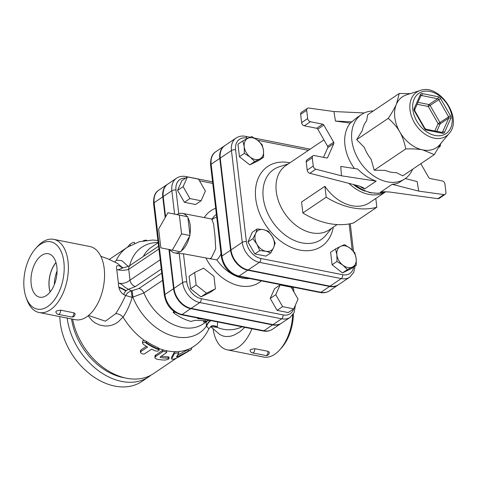<?xml version="1.0" encoding="UTF-8"?>
<svg xmlns="http://www.w3.org/2000/svg" width="477" height="477" viewBox="0 0 477 477"><rect width="100%" height="100%" fill="white"/><g stroke="black" fill="none" stroke-linecap="round" stroke-linejoin="round"><path stroke-width="0.72" d="M143.207 240.796L145.312 240.169L146.731 240.277M127.019 247.688L129.929 244.343C131.962 242.942 133.357 242.292 134.126 242.382M175.196 312.298L173.115 312.393C178.875 316.841 184.843 319.846 191.027 321.409L194.986 320.353L205.909 320.723L203.745 322.178L209.093 320.264M204.096 319.274L197.579 318.606L197.699 318.004M173.115 312.393L173.771 311.326M203.309 320.979L203.745 322.178M163.867 351.412A61.175 43.783 56 0 0 166.741 352.104L163.867 351.412L162.436 351.901L155.782 356.385L155.019 357.184L155.091 358.245L156.897 359.187A61.175 43.783 56 0 0 165.382 360.046L168.393 359.223L169.096 358.507L168.148 358.179A61.175 43.783 -124 0 1 160.266 357.434L160.093 357.029L166.318 352.831L166.753 352.169L166.586 350.75A59.685 42.715 56 0 0 175.798 351.692L178.553 351.746M160.206 356.951L160.266 357.434L160.093 357.029M161.214 356.271A59.685 42.715 56 0 0 167.987 356.808L168.906 357.04L169.096 358.495M154.906 357.774L155.025 355.568L162.275 350.541L163.706 350.058L166.586 350.75M144.501 342.009L142.766 342.534L142.766 343.601L143.714 344.621A61.175 43.783 56 0 0 147.59 347.047L140.942 351.531L140.518 352.36L141.305 353.427L142.909 354.012L144.489 353.904L151.614 349.194A61.175 43.783 56 0 0 155.407 350.887C157.619 351.394 158.877 351.066 159.181 349.897L158.167 349.009A61.163 43.777 -124 0 1 146.475 342.742L144.501 342.009A61.175 43.783 56 0 0 159.181 349.897L159.02 348.526A59.685 42.715 56 0 0 163.706 350.058M142.629 343.154L142.45 341.419L143.13 340.59L144.328 340.495L146.302 341.252A59.673 42.709 56 0 0 158.006 347.632L159.02 348.526M140.518 352.36L140.351 350.923L140.769 350.088L146.367 346.32M171.571 357.303L171.732 358.716C171.964 359.783 174.159 359.288 178.315 357.237L191.527 349.468L177.569 356.665L176.538 356.891L178.744 352.956L175.959 353.069L174.129 354.107L171.66 358.99L171.571 357.303L173.968 352.736L175.798 351.692M178.714 353.141L178.744 352.956A61.175 43.783 56 0 1 175.959 353.069M177.629 355.097L191.343 347.888L191.527 349.468A61.175 43.783 56 0 1 188.874 350.661M206.159 321.897L206.404 326.161L208.92 328.719L211.454 325.91A8.956 7.942 76.4 0 0 211.454 325.91M88.12 315.798L92.246 320.735L95.37 323.054L99.776 325.075L104.773 326.029L108.172 325.952L111.672 325.242L114.951 323.955L117.962 322.124L123.048 317.086C126.56 312.107 129.625 305.53 132.23 297.368L143.887 292.961L162.603 280.339M67.185 318.093A59.685 42.715 56 0 0 99.21 371.237A59.685 42.715 56 0 0 148.77 376.812L141.86 381.475A59.685 42.715 -124 0 1 89.706 373.938A59.685 42.715 -124 0 1 59.828 316.633M148.77 376.812A59.685 42.715 56 0 0 151.072 375.095M124.771 377.85A56.703 40.581 -124 0 1 71.538 318.952M125.898 291.012A44.766 32.037 56 0 0 118.916 287.53M126.256 290.672A44.766 32.037 56 0 0 118.797 287.023M420.815 163.694L428.787 177.593A1.491 1.067 56 0 0 429.908 178.476L442.221 180.92A2.987 2.135 -124 0 1 444.952 184.104L445.923 192.362A2.987 2.135 -124 0 1 445.178 194.354A2.987 2.135 -124 0 1 443.956 194.61L437.91 198.688L389.447 191.998L384.2 191.736L380.533 192.165L392.183 184.307L395.403 183.955L398.373 182.983L404.913 178.827A38.798 27.767 -124 0 1 372.609 175.142A38.798 27.767 -124 0 1 351.859 140.447A38.798 27.767 -124 0 1 361.524 114.504A38.798 27.767 -124 0 1 373.324 110.956M437.91 198.688A2.987 2.135 56 0 0 439.132 198.438L445.178 194.354M412.623 169.222A38.798 27.767 -124 0 1 404.913 178.827M361.524 114.504L357.148 117.455L350.273 123.132A38.798 27.767 56 0 0 344.949 145.109A38.798 27.767 56 0 0 354.465 168.53M315.84 169.198L341.443 175.792L340.793 166.431L357.702 169.031C363.057 174.606 369.21 178.636 376.168 181.129L364.517 188.987L363.361 187.688L358.966 185.952L309.794 173.276L315.84 169.198A2.987 2.135 -124 0 1 313.24 166.044L307.194 170.122A2.987 2.135 56 0 0 309.794 173.276M307.438 108.303L301.392 112.381A2.987 2.135 56 0 0 300.647 114.379L306.693 110.3A2.987 2.135 -124 0 1 307.438 108.303A2.987 2.135 -124 0 1 308.655 108.052L333.894 111.535L364.285 112.948M333.661 142.212L327.616 146.29A1.491 1.067 -124 0 1 327.777 147.643L333.822 143.565A1.491 1.067 56 0 0 333.661 142.212L323.829 125.069A1.491 1.067 56 0 0 322.702 124.181L310.396 121.742A2.987 2.135 -124 0 1 307.665 118.558L301.619 122.637L300.647 114.379M301.619 122.637A2.987 2.135 56 0 0 304.344 125.821L310.396 121.742M322.702 124.181L316.656 128.265L304.344 125.821M316.656 128.265A1.491 1.067 -124 0 1 317.783 129.148L323.829 125.069M327.616 146.29L317.783 129.148M327.777 147.643L323.472 157.362M306.222 161.864L312.274 157.786A2.987 2.135 -124 0 1 313.013 155.788L306.967 159.867A2.987 2.135 56 0 0 306.222 161.864L307.194 170.122M420.154 90.499L406.482 94.863A30.588 21.894 56 0 0 396.465 104.081A30.588 21.894 56 0 0 394.777 117.288A30.588 21.894 56 0 0 399.72 131.807A30.588 21.894 56 0 0 422.765 149.921A30.588 21.894 56 0 0 439.967 144.501L449.131 133.459C463.268 118.362 439.448 83.052 420.154 90.499A26.473 18.949 56 0 0 410.023 109.907A26.473 18.949 56 0 0 426.319 134.991A26.473 18.949 56 0 0 449.131 133.459M441.338 142.85L434.297 154.602L422.765 149.921C418.371 149.033 412.7 148.705 405.748 148.937C404.454 142.224 402.445 136.517 399.72 131.807C397.031 127.073 393.197 122.595 388.212 118.374C392.028 112.679 394.783 107.909 396.465 104.081L399.231 93.48L410.256 93.659M399.231 93.48L367.695 114.748L366.616 120.848A31.333 22.425 56 0 0 362.377 130.436L356.677 139.648L364.38 147.488A31.333 22.425 56 0 0 371.13 159.252L374.212 170.206L385.303 170.39A31.333 22.425 56 0 0 396.292 172.573L402.767 175.87L434.297 154.602M374.212 170.206L405.748 148.937M356.677 139.648L388.212 118.374M313.013 155.788A2.987 2.135 -124 0 1 314.367 155.556L326.679 158A1.491 1.067 56 0 0 327.353 157.887A1.491 1.067 56 0 0 327.639 157.529L326.918 158.018M333.822 143.565L327.639 157.529M439.013 147.113A2.987 2.135 -124 0 0 439.597 146.868A2.987 2.135 -124 0 0 440.343 144.877L440.331 144.775M405.331 178.541L417.148 181.576L418.723 191.122L392.183 184.307M443.956 194.61L418.723 191.122M307.665 118.558L306.693 110.3M312.274 157.786L313.24 166.044M350.273 123.132L335.462 121.08L333.894 111.535M335.462 121.08L352.163 121.856M341.443 175.792L376.168 181.129M364.983 191.176A37.301 26.7 -124 0 1 353.362 184.504M348.866 183.347A38.798 27.767 56 0 0 385.738 191.748M323.931 139.862L285.926 165.501A38.798 27.767 56 0 0 284.602 213.189A38.798 27.767 56 0 0 329.321 229.825L337.108 224.566M375.81 198.462L376.848 207.256A83.558 59.804 -124 0 1 326.19 197.21L302.859 212.945L301.577 202.01L324.903 186.274A38.798 27.767 56 0 0 369.49 202.725L385.762 191.748M242.859 140.9L247.933 138.312A11.937 8.544 56 0 0 244.212 146.731L242.859 140.9L237.951 144.209L239.418 156.706L244.331 153.391L244.212 146.731A11.937 8.544 56 0 0 250.139 157.058L244.331 153.391M259.786 158.972L254.712 161.554L250.139 157.058A11.937 8.544 56 0 0 259.786 158.972A11.937 8.544 56 0 0 263.513 150.559L263.626 157.219L259.786 158.972M251.778 136.565L257.586 140.226A11.937 8.544 56 0 0 247.933 138.312L251.778 136.565M257.586 140.226L262.159 144.728L263.513 150.559A11.937 8.544 56 0 0 257.586 140.226M356.289 265.284L352.449 267.031A11.937 8.544 56 0 0 356.176 258.617L356.289 265.284L351.376 268.593L342.462 272.927L347.375 269.612L342.802 265.117A11.937 8.544 56 0 0 352.449 267.031L347.375 269.612M350.249 248.29L354.822 252.786L356.176 258.617A11.937 8.544 56 0 0 350.249 248.29A11.937 8.544 56 0 0 340.602 246.376L344.442 244.623L350.249 248.29M336.875 254.79L335.522 248.958L340.602 246.376A11.937 8.544 56 0 0 336.875 254.79A11.937 8.544 56 0 0 342.802 265.117L336.995 261.456L336.875 254.79M254.712 161.554L249.799 164.869L258.713 160.534L263.626 157.219M249.799 164.869L239.418 156.706M342.462 272.927L332.081 264.765L330.615 252.273L335.522 248.958M332.081 264.765L336.995 261.456M259.732 250.598L256.924 244.218A11.937 8.544 56 0 0 265.922 251.284L259.732 250.598L254.819 253.907L247.974 241.982L252.888 238.667L255.654 233.396A11.937 8.544 56 0 0 256.924 244.218L252.888 238.667M273.637 247.533L270.87 252.804L265.922 251.284A11.937 8.544 56 0 0 273.637 247.533A11.937 8.544 56 0 0 272.367 236.711L275.169 243.091L273.637 247.533M263.376 229.64L268.33 231.16L272.367 236.711A11.937 8.544 56 0 0 263.376 229.64A11.937 8.544 56 0 0 255.654 233.396L257.186 228.954L263.376 229.64M247.974 241.982L252.273 232.269L257.186 228.954M254.819 253.907L265.963 256.119L270.87 252.804M231.011 249.93L242.244 242.352A18.74 13.41 56 0 0 259.387 262.344L341.264 278.586A18.74 13.41 56 0 0 349.748 277.131L338.515 284.709A18.74 13.41 -124 0 1 330.03 286.164L248.153 269.922A18.74 13.41 -124 0 1 231.011 249.93L220.225 158.108A18.74 13.41 -124 0 1 224.894 145.58L236.127 138.002A18.74 13.41 56 0 0 231.458 150.535L242.244 242.352A2.987 1.216 -6.7 0 1 246.382 241.666L235.596 149.844A2.987 1.216 173.3 0 0 231.458 150.535L220.225 158.108M302.859 212.945A83.558 59.804 56 0 0 353.523 222.992L376.848 207.256M326.19 197.21L324.903 186.274M213.952 276.338L215.419 288.835L206.505 293.17L196.119 285.007L194.652 272.51L203.566 268.181L213.952 276.338M320.061 292.502A2.987 1.693 -78.8 0 0 320.961 292.282L329.601 286.45A18.74 13.41 56 0 0 338.086 285.002L329.446 290.827C326.673 292.622 323.543 293.182 320.061 292.502L238.184 276.261A2.987 1.693 -78.8 0 0 239.084 276.04A18.74 13.41 -124 0 1 221.942 256.048L230.582 250.222L219.79 158.4A18.74 13.41 56 0 1 224.458 145.873L215.819 151.698A18.74 13.41 -124 0 0 211.15 164.231A2.987 1.216 173.3 0 0 210.601 165.054C210.369 158.298 212.11 153.844 215.819 151.698M230.582 250.222A18.74 13.41 56 0 0 247.724 270.215L329.601 286.45M272.421 329.291A18.74 13.41 -124 0 1 263.942 330.746L272.576 324.915A18.74 13.41 56 0 0 281.06 323.466L272.421 329.291C269.648 331.086 266.524 331.646 263.042 330.966A2.987 1.693 -78.8 0 0 263.942 330.746L182.065 314.504A18.74 13.41 -124 0 1 164.917 294.512L173.556 288.686L168.953 249.507M165.197 217.506L162.77 196.864A18.74 13.41 56 0 1 167.439 184.331L158.799 190.162A18.74 13.41 -124 0 0 154.131 202.689L162.77 196.864M173.556 288.686A18.74 13.41 56 0 0 190.699 308.679L272.576 324.915M167.898 212.736L187.801 216.785L187.92 217.774L190.001 235.519L180.741 251.88L160.832 247.825L158.632 229.091L167.898 212.736L179.358 215.109L181.558 233.843L172.298 250.204M190.001 235.519L181.558 233.843M187.801 216.785L179.358 215.109M176.943 214.537A20.141 11.412 101.2 0 1 182.458 213.386A20.141 11.412 101.2 0 1 187.199 216.659M187.92 217.774A20.141 11.412 101.2 0 1 189.888 234.535M189.518 236.383A20.141 11.412 101.2 0 1 181.23 251.015M206.505 293.17L200.972 296.897L209.886 292.568L215.419 288.835M200.972 296.897L190.591 288.74L196.119 285.007M190.591 288.74L189.125 276.243L194.652 272.51M201.091 200.781L189.947 198.569L183.108 186.644L187.407 176.931L198.545 179.137L205.39 191.062L201.091 200.781L195.564 204.508L184.42 202.302L189.947 198.569M184.42 202.302L177.575 190.377L183.108 186.644M177.575 190.377L181.874 180.658L187.407 176.931M280.071 284.99L291.214 287.196L298.053 299.127L293.754 308.84L282.611 306.633L275.772 294.703L280.071 284.99L274.537 288.716L270.238 298.435L275.772 294.703M282.611 306.633L277.083 310.36L288.227 312.572L293.754 308.84M277.083 310.36L270.238 298.435M211.758 219.193L213.559 223.826L214.972 235.638L215.705 249.018L211.329 257.938L209.57 258.641L216.832 259.882L218.752 257.926L221.036 253.859M216.707 217.041L212.044 219.134A37.301 26.7 -124 0 1 216.385 214.286M180.133 251.755A20.141 11.412 101.2 0 1 174.624 252.899L177.635 253.502A20.141 11.412 101.2 0 0 179.227 253.615L183.466 253.77L209.57 258.641M165.585 216.82L163.206 196.572A18.74 13.41 -124 0 1 167.874 184.044L176.514 178.213A18.74 13.41 56 0 0 171.845 190.746A2.987 1.216 -6.7 0 1 175.983 190.061A15.753 11.275 -124 0 1 185.654 178.112M169.436 249.608L173.992 288.394L182.631 282.563A18.74 13.41 56 0 0 199.774 302.555L281.651 318.797A2.987 1.693 -78.8 0 0 283.058 314.927L201.181 298.685A2.987 1.693 101.2 0 1 199.774 302.555L191.134 308.386L273.011 324.628L281.651 318.797A18.74 13.41 56 0 0 290.135 317.348L281.496 323.173A18.74 13.41 -124 0 1 273.011 324.628M182.458 213.386L212.802 219.217L212.271 219.444M210.56 326.542L217.166 327.335L217.667 321.969M132.141 297.35L131.282 290.761L127.884 292.645L125.6 295.507L132.141 297.35L131.258 290.761L128.504 289.289A7.459 5.784 -63.4 0 0 123.68 294.512L125.6 295.507C122.285 302.651 118.97 308.708 115.649 313.681L105.459 321.2L92.449 316.8M161.757 273.118L138.938 288.507L132.195 290.648L132.964 297.308A51.629 36.95 56 0 0 168.625 334.598A51.629 36.95 56 0 0 206.404 326.161A8.956 7.823 -51.2 0 1 210.47 320.538M161.363 264.336A2.987 1.348 170.8 0 0 160.827 265.29L160.88 265.659A2.987 1.216 173.3 0 1 161.435 264.836A8.956 5.074 -78.8 0 0 161.363 264.336L161.309 263.942A2.987 1.216 173.3 0 0 160.755 264.771L160.755 264.771A2.987 1.216 173.3 0 0 160.755 264.777L157.154 234.112A2.987 1.216 173.3 0 1 157.708 233.283L157.666 232.883A2.987 1.085 175.7 0 0 157.106 233.587L157.154 234.112M174.624 252.899A20.141 11.412 101.2 0 1 169.949 249.715M191.134 308.386A18.74 13.41 -124 0 1 173.992 288.394M158.573 246.204L130.227 265.325A5.968 4.269 56 0 0 128.742 269.32L158.901 248.976M122.965 267.764L120.377 266.41C117.008 264.741 115.81 265.784 116.787 269.559C120.908 270.62 124.891 270.537 128.742 269.32L130.012 280.136C126.357 283.022 122.476 284 118.374 283.07C118.481 288.531 120.246 292.341 123.68 294.512M160.171 259.798L130.012 280.136A5.968 4.269 56 0 0 135.474 286.504L128.504 289.289L125.212 287.452L122.195 284.847C120.949 284.238 122.309 284.417 118.374 283.07L116.787 269.559L118.195 269.839L123.77 267.543C124.575 267.651 130.424 265.665 130.227 265.325M117.479 263.405L122.744 267.853M114.689 261.903A7.459 6.422 67.4 0 0 116.358 260.138L121.832 260.669L128.134 266.375M144.328 340.495A59.685 42.715 56 0 1 123.048 317.086A7.459 5.05 35 0 0 115.649 313.681M120.377 266.41A7.459 5.784 -63.4 0 0 121.826 267.555A7.459 5.784 -63.4 0 0 122.684 267.883M176.401 358.173L153.522 373.604A59.685 42.715 -124 0 1 105.781 369.293A59.685 42.715 -124 0 1 72.611 319.167M57.043 271.049A21.322 12.074 -78.8 0 0 54.372 284.519M50.216 291.882A21.322 12.074 101.2 0 1 49.244 287.279A21.322 12.074 101.2 0 1 56.012 262.654M55.976 262.529A21.477 12.163 -78.8 0 0 50.133 291.984M56.835 266.81A22.157 12.551 101.2 0 1 39.961 297.243A22.157 12.551 101.2 0 1 31.697 273.017A22.157 12.551 101.2 0 1 48.582 253.788A22.157 12.551 101.2 0 1 56.835 266.81M73.816 312.793L75.056 313.663A2.987 2.987 0 0 1 71.52 316.99A2.987 1.693 101.2 0 0 73.828 312.9A2.987 1.693 101.2 0 0 73.816 312.793L60.549 310.157L56.423 310.95L55.863 311.731A2.987 2.987 0 0 0 58.254 314.361A2.987 1.693 -78.8 0 0 60.561 310.265A2.987 1.693 -78.8 0 0 60.549 310.157M252.446 352.879A2.987 2.987 0 0 1 250.055 350.249L250.616 349.468L254.742 348.675L268.008 351.31L269.249 352.181A2.987 2.987 0 0 1 265.713 355.508L252.446 352.879A2.987 1.693 -78.8 0 0 254.754 348.782A2.987 1.693 -78.8 0 0 254.742 348.675M63.876 262.058A34.32 19.438 101.2 0 1 50.532 304.272A34.32 19.438 101.2 0 1 26.05 297.314A34.32 19.438 101.2 0 1 35.745 248.416A34.32 19.438 101.2 0 1 63.876 262.058M26.05 297.314L26.897 299.693A37.301 21.131 -78.8 0 0 39.162 312.53A37.301 21.131 -78.8 0 0 68.014 261.372A37.301 21.131 -78.8 0 0 53.674 239.353A37.301 21.131 -78.8 0 0 37.439 246.537L35.745 248.416M39.162 312.53L75.342 319.709A37.301 21.131 -78.8 0 0 104.201 268.551A37.301 21.131 -78.8 0 0 89.861 246.526L53.674 239.353M292.663 314.999A37.301 21.131 101.2 0 1 279.743 349.844L281.436 347.966A34.32 19.438 -78.8 0 0 293.379 313.985M279.743 349.844A37.301 21.131 101.2 0 1 263.507 357.029L227.32 349.856A37.301 21.131 -78.8 0 0 251.934 328.766M213.165 329.279L213.302 330.108A37.301 21.131 -78.8 0 0 227.32 349.856M242.072 326.805A27.606 25.198 172.1 0 1 217.166 327.335A8.956 7.918 75.9 0 0 211.496 325.922M217.47 327.103A8.956 7.942 76.4 0 0 211.591 325.88M210.685 326.644L219.641 334.413L222.789 335.927L225.836 336.553L230.343 336.285L233.939 335.182L239.883 331.753L244.844 327.359M364.517 188.987L364.517 188.987A38.798 27.767 56 0 1 359.414 186.084M130.483 245.351L129.929 244.343M168.148 358.179L167.987 356.808M155.782 356.385L155.621 355.031M162.436 351.901L162.275 350.541M158.167 349.009L158.006 347.632M146.475 342.742L146.302 341.252M140.942 351.531L140.769 350.088M174.129 354.107L173.968 352.736M177.569 356.665L177.426 355.443M188.278 350.983L188.099 349.468M178.577 351.561A59.685 42.715 56 0 0 188.695 349.14M191.343 347.888A59.685 42.715 56 0 0 194.103 346.23C200.614 341.765 205.557 335.927 208.92 328.719M380.533 192.165A38.798 27.767 56 0 0 383.049 191.772M384.885 191.736A38.798 27.767 -124 0 1 355.24 184.987M450.729 118.391A2.987 2.135 56 0 0 450.413 115.69L440.575 98.542A2.987 2.135 56 0 0 438.327 96.777L422.312 93.599A2.987 2.135 56 0 0 420.38 94.535L414.197 108.506A1.491 0.948 23.9 0 1 414.698 109.692L420.929 95.65A1.491 1.067 -124 0 1 421.608 95.537L437.624 98.715A1.491 1.067 -124 0 1 438.745 99.598L448.583 116.74A1.491 1.067 -124 0 1 448.744 118.093L442.561 132.057A1.491 1.067 -124 0 1 442.268 132.415L426.027 129.243A1.491 0.847 101.2 0 1 426.599 130.12L442.62 133.298A1.491 0.847 -78.8 0 0 442.042 132.415L442.561 132.057A1.491 0.948 23.9 0 1 444.546 132.362L450.729 118.391A1.491 0.948 -156.1 0 0 448.744 118.093L440.104 123.919A1.491 1.067 56 0 0 439.943 122.565L438.113 123.621A1.491 0.948 -156.1 0 0 440.104 123.919L436.801 131.378M440.575 98.542L430.105 105.423A1.491 1.067 56 0 0 428.984 104.541A1.491 0.847 -78.8 0 0 428.28 106.478L430.105 105.423L439.943 122.565L450.413 115.69M442.62 133.298A2.987 2.135 56 0 0 444.546 132.362M417.947 102.352L428.984 104.541L437.624 98.715A1.491 0.847 -78.8 0 0 438.327 96.777M414.197 108.506A2.987 2.135 56 0 0 414.519 111.213L424.351 128.355L424.78 128.194L426.027 129.243M424.351 128.355A2.987 2.135 56 0 0 426.599 130.12M422.312 93.599A1.491 0.847 101.2 0 1 421.608 95.537L420.69 96.151M420.881 95.728A1.491 0.948 -156.1 0 0 420.38 94.535M424.78 128.194L414.948 111.052L414.519 111.213M417.107 104.26L428.28 106.478L438.113 123.621L434.851 130.99M412.838 109.555A24.279 17.375 -124 0 1 440.038 96.336A24.279 17.375 -124 0 1 444.516 134.454A24.279 17.375 -124 0 1 412.838 109.555M248.153 269.922L259.387 262.344A2.987 1.693 -78.8 0 0 260.794 258.474A15.753 11.275 -124 0 1 246.382 241.666M235.596 149.844A15.753 11.275 -124 0 1 246.657 138.091A2.987 1.693 -78.8 0 0 245.506 136.327C242.024 135.647 238.899 136.207 236.127 138.002M330.03 286.164L341.264 278.586A2.987 1.693 -78.8 0 0 342.671 274.716L260.794 258.474M246.657 138.091L247.891 138.336M257.634 140.268L308.404 150.338M353.66 267.054A15.753 11.275 -124 0 1 342.671 274.716M349.146 223.951L352.205 249.978M289.903 162.818A48.165 34.469 56 0 0 255.404 193.924A48.165 34.469 56 0 0 291.53 247.48A48.165 34.469 56 0 0 333.298 227.141M325.743 235.394A42.31 30.284 -124 0 1 272.337 221.465A42.31 30.284 -124 0 1 279.427 166.723L288.311 163.891M249.668 278.538A37.301 26.7 -124 0 1 216.832 259.882M293.653 308.911A15.753 11.275 -124 0 1 283.058 314.927M201.181 298.685A15.753 11.275 -124 0 1 186.769 281.877A2.987 1.216 173.3 0 0 182.631 282.563L179.227 253.615M292.216 286.981L292.508 289.456M186.769 281.877L183.466 253.77M212.575 181.832L185.893 176.538A2.987 1.693 101.2 0 1 186.787 177.349M199.481 180.771L212.754 183.401M178.756 213.684L175.983 190.061M163.206 196.572L171.845 190.746L174.582 214.06M219.79 158.4L211.15 164.231L221.942 256.048A2.987 1.216 173.3 0 0 221.388 256.876L210.601 165.054M329.446 290.827A18.74 13.41 -124 0 1 320.961 292.282L239.084 276.04L247.724 270.215M215.682 208.276A43.27 30.969 56 0 0 204.198 217.697M205.975 258.236A43.27 30.969 56 0 0 261.372 280.864M132.195 290.648L131.282 290.761M138.938 288.507A5.968 4.269 -124 0 1 143.887 292.961A46.257 33.104 56 0 0 203.19 323.901L207.847 320.765M160.88 265.659L164.368 295.341A2.987 1.216 173.3 0 1 164.917 294.512L161.435 264.836M157.666 232.883A8.956 5.074 -78.8 0 0 157.619 232.371L154.131 202.689A2.987 1.216 173.3 0 0 153.582 203.518C153.35 196.762 155.091 192.309 158.799 190.162M161.309 263.942L157.708 233.283M190.699 308.679L182.065 314.504A2.987 1.693 101.2 0 1 181.165 314.725L263.042 330.966M157.619 232.371A2.987 1.216 173.3 0 0 157.064 233.199L157.106 233.587M135.474 286.504L161.286 269.094M109.346 259.41L127.353 247.265A59.685 42.715 56 0 0 116.358 260.138M158.143 242.507A51.629 36.95 56 0 0 129.732 265.635M158.161 242.686L151.459 247.205A46.257 33.104 56 0 0 143.261 256.537M268.008 351.31A2.987 1.693 101.2 0 1 268.02 351.418A2.987 1.693 101.2 0 1 265.713 355.508M210.935 320.633A8.956 7.906 -50 0 0 206.666 326.292M134.818 243.574L134.174 242.25M178.75 352.998L178.589 351.603M384.951 191.736L378.207 193.31L369.931 192.69L359.264 188.379L353.886 184.641M414.948 111.052L414.698 109.692M439.597 146.868L438.864 147.363M245.506 136.327L250.186 137.257M254.539 138.121L310.157 149.152M355.097 266.088L353.749 272.385L349.748 277.131M350.267 223.743L353.499 251.284M331.7 228.215L325.749 235.394M295.448 305.012L294.136 312.596L290.135 317.348M293.385 287.214L293.939 291.954M185.893 176.538C182.411 175.864 179.286 176.418 176.514 178.213M238.184 276.261C228.948 273.494 223.349 267.031 221.388 256.876M164.368 295.341C166.324 305.495 171.923 311.958 181.165 314.725M160.755 264.771L160.827 265.29M157.064 233.199L153.582 203.518M122.571 267.937L121.826 267.555M117.479 263.411L107.552 258.677L100.838 256.292M88.597 315.404L92.741 316.961M191.366 348.079L194.103 346.23M157.899 240.45L152.551 240.038L139.356 241.702L127.353 247.265M58.254 314.361L71.52 316.99"/></g></svg>
